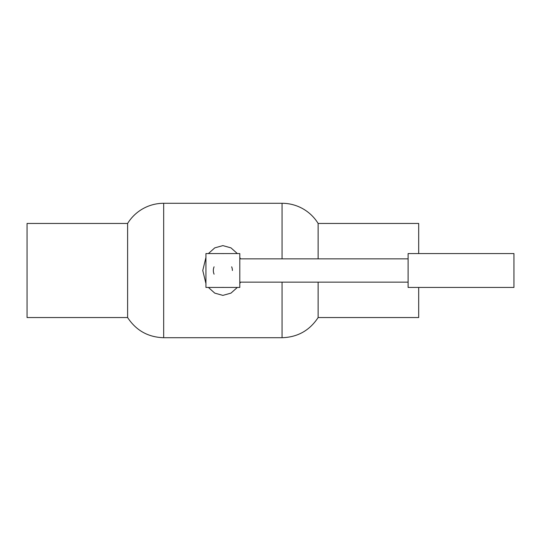 <?xml version="1.0" encoding="UTF-8"?>
<svg xmlns="http://www.w3.org/2000/svg" width="541" height="541" viewBox="0 0 541 541"><rect width="100%" height="100%" fill="white"/><g stroke="black" fill="none" stroke-linecap="round" stroke-linejoin="round"><path stroke-width="0.81" d="M225.671 253.567L205.932 253.567L205.932 287.433L239.805 287.433L239.805 253.567L225.671 253.567M214.08 274.186A9.528 9.528 0 0 1 214.08 266.814M231.656 266.814A9.528 9.528 0 0 1 232.393 270.5M513.95 287.433L513.95 253.567L408.103 253.567L408.103 287.433L513.95 287.433M221.925 253.594A16.933 16.933 0 0 1 223.818 253.594M223.818 287.406A16.933 16.933 0 0 1 221.925 287.406M237.343 287.433L230.973 293.127L222.872 295.386L214.763 293.127L208.393 287.433M205.932 283.565L202.76 270.5L205.932 257.435M240.495 282.145L239.805 283.565M208.393 253.567L214.763 247.873L222.872 245.614L230.973 247.873L237.343 253.567M239.805 257.435L240.495 258.855M127.608 317.547L27.05 317.547L27.05 223.453L127.608 223.453A42.34 42.34 0 0 1 163.673 203.288L163.673 337.712C148.16 337.239 136.136 330.517 127.608 317.547L127.608 223.453M318.128 282.145L318.128 317.547L418.687 317.547L418.687 287.433M418.687 253.567L418.687 223.453L318.128 223.453L318.128 258.855M282.064 258.855L282.064 203.288A42.34 42.34 0 0 1 318.128 223.453M318.128 317.547C309.601 330.517 297.577 337.239 282.064 337.712L282.064 282.145M408.103 258.855L239.805 258.855M408.103 282.145L239.805 282.145M282.064 203.288L163.673 203.288M282.064 337.712L163.673 337.712"/></g></svg>
